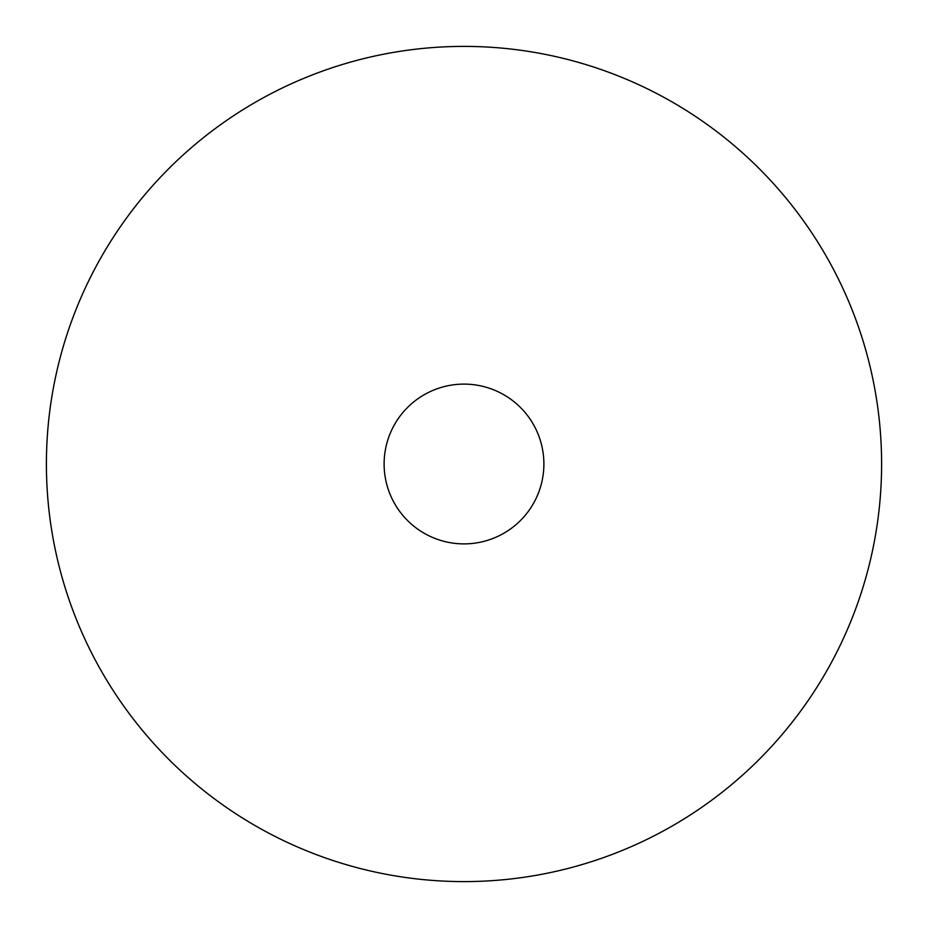 <?xml version="1.0" encoding="UTF-8"?>
<svg xmlns="http://www.w3.org/2000/svg" width="928" height="928" viewBox="0 0 928 928"><rect width="100%" height="100%" fill="white"/><g stroke="black" fill="none" stroke-linecap="round" stroke-linejoin="round"><path stroke-width="1.39" d="M464 881.6A417.6 417.6 0 0 1 46.4 464A417.6 417.6 0 0 1 464 46.4A417.6 417.6 0 0 1 881.6 464A417.6 417.6 0 0 1 464 881.6M464 384.111A79.889 79.889 0 0 1 543.889 464A79.889 79.889 0 0 1 464 543.889A79.889 79.889 0 0 1 384.111 464A79.889 79.889 0 0 1 464 384.111"/></g></svg>
